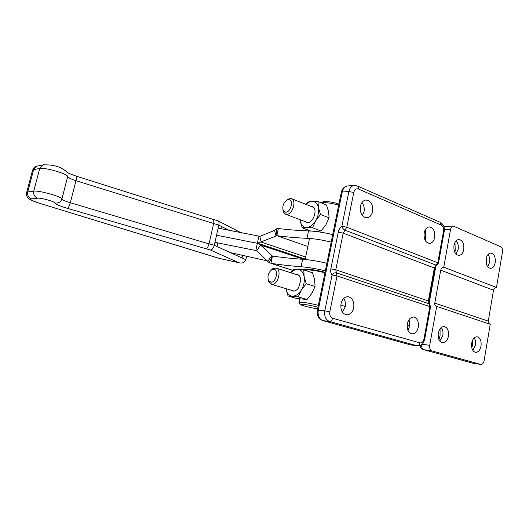 <?xml version="1.0" encoding="UTF-8"?>
<svg xmlns="http://www.w3.org/2000/svg" width="529" height="529" viewBox="0 0 529 529"><rect width="100%" height="100%" fill="white"/><g stroke="black" fill="none" stroke-linecap="round" stroke-linejoin="round"><path stroke-width="0.79" d="M425.376 239.67L425.389 230.69M408.745 329.018L409.386 326.538L409.565 321.05M425.118 230.122L426.076 237.342L425.098 240.239M434.706 237.356C435.195 231.1 433.37 227.615 429.224 226.895C426.691 227.272 425.012 229.295 424.179 232.965C423.683 239.181 425.475 242.679 429.555 243.452C432.153 243.115 433.866 241.085 434.706 237.356M361.955 202.534C363.932 205.073 364.626 208.142 364.038 211.732L362.391 215.62M372.581 211.441C373.104 204.425 370.849 200.617 365.823 200.015C363.073 200.531 361.261 202.64 360.375 206.35C359.846 213.306 362.054 217.128 366.987 217.822C369.824 217.353 371.689 215.23 372.581 211.441M343.724 298.482C345.292 300.829 345.794 303.606 345.232 306.813L342.442 312.209M353.716 307.666C354.357 301.404 352.446 297.741 347.983 296.683C344.511 296.848 342.19 299.235 341.007 303.844C340.359 310.04 342.21 313.71 346.574 314.848C350.145 314.755 352.519 312.361 353.716 307.666M409.069 319.589L409.704 326.089L407.958 330.334M418.3 327.101C418.862 321.407 417.282 318.055 413.552 317.043C410.491 317.149 408.428 319.404 407.363 323.808C406.794 329.455 408.335 332.814 411.998 333.878C415.133 333.825 417.229 331.564 418.3 327.101M302.985 269.836L303.177 269.42L306.747 269.109C311.958 269.433 318.061 270.484 325.057 272.27M326.882 263.277C317.724 261.114 309.637 259.785 302.628 259.276C293.463 258.674 283.405 257.616 272.455 256.082L270.901 263.349L292.775 270.286M325.348 270.828C316.17 268.679 308.083 267.324 301.074 266.748C291.909 266.067 281.851 264.93 270.901 263.349L292.702 270.365M269.228 262.814L256.658 250.733L260.579 245.072L272.455 256.082L269.228 262.814L270.14 263.211M271.88 255.52L267.899 261.181M303.58 259.342L260.579 245.072L258.278 243.459L216.546 235.226L257.365 243.287L276.052 236.06L276.528 235.597L276.515 228.819L274.505 230.406L276.052 236.06M256.658 250.733L255.811 250.455L258.919 236.146L259.765 236.423L274.505 230.406M230.426 252.65L267.654 260.942M256.254 250.601L214.939 242.342M308.857 241.634L308.757 242.103M306.985 238.301L308.526 230.909C299.341 230.637 289.284 229.837 278.353 228.515L276.812 235.696C287.75 237.078 297.807 237.944 306.985 238.301C314.008 238.625 322.075 239.888 331.187 242.077M308.526 230.909C315.548 231.173 323.609 232.41 332.701 234.605M276.812 235.696L307.858 246.461L276.812 235.696M278.353 228.515L276.515 228.819M259.765 236.423L261.22 242.097L305.669 256.988M218.153 228.125L258.919 236.146M324.938 272.832C318.795 271.205 313.307 270.226 308.473 269.889L305.061 270.345M304.512 270.167C304.764 269.79 305.934 269.651 308.037 269.75C312.97 270.088 318.61 271.086 324.958 272.746M321.129 202.825L322.697 202.66C327.484 202.574 332.807 203.42 338.672 205.206M318.346 305.332C312.302 303.825 306.899 302.793 302.152 302.251L299.017 302.224L299.143 302.694M321.288 202.376L324.217 201.549C328.747 201.483 333.647 202.303 338.91 204.022M317.969 307.184C312.52 305.782 307.547 304.81 303.051 304.274L300.194 304.301C299.222 304.922 310.272 307.792 317.631 308.85M282.896 209.504L283.425 212.036L285.62 214.232L286.705 214.377C292.682 214.615 296.941 199.962 291.307 198.58L288.146 199.036L286.414 200.372M288.464 199.578L286.916 200.061C283.458 202.779 282.208 206.217 283.167 210.377L285.766 212.222C291.115 212.334 293.952 198.95 288.464 199.578M268.124 279.471L268.798 282.017L271.813 284.324C278.042 285.257 282.149 269.287 276.012 268.051L272.752 268.686L270.96 270.279M273.612 269.215L271.595 269.81C268.302 272.719 267.257 276.244 268.461 280.39L270.848 282.208C276.138 282.929 279.054 269.162 273.612 269.215M291.148 290.203L293.245 291.109C295.162 291.181 296.934 290.097 298.561 287.855L300.809 280.218C300.532 276.66 299.163 274.716 296.696 274.386L296.009 274.412M307.065 299.474L298.257 296.875L288.047 295.962L296.815 298.528L307.065 299.474L311.938 293.251L315.046 286.46L314.656 279.861L312.5 272.766L303.791 269.929L297.728 269.393L293.549 269.44L290.738 272.733M288.047 295.962L285.991 288.655M315.046 286.46L306.265 283.723L301.338 290.037L298.257 296.875M303.791 269.929L304.115 276.502L306.265 283.723M290.884 272.779C293.079 270.464 295.361 269.34 297.728 269.393C301.054 269.717 303.177 272.085 304.115 276.502C304.803 281.111 303.877 285.627 301.338 290.037C298.627 294.236 295.585 296.273 292.2 296.147C288.913 295.665 286.857 293.225 286.017 288.834M310.86 206.33L312.368 206.555M304.935 221.525L307.494 222.59C313.79 222.94 318.134 207.976 312.176 206.489L310.834 206.317M306.231 222.378L304.969 221.539M300.042 219.68L300.221 221.096C301.074 225.209 303.157 227.338 306.463 227.496C309.868 227.305 312.93 225.076 315.641 220.818C318.18 216.374 319.099 211.984 318.392 207.646C317.44 203.52 315.284 201.45 311.945 201.45C309.915 201.582 307.924 202.561 305.967 204.392M305.722 204.293L307.706 202.038L311.945 201.45L318.015 201.562L318.392 207.646L320.548 214.496L315.641 220.818L312.527 227.787L306.463 227.496L302.251 227.86L300.009 219.667M310.768 231.014L302.251 227.86M312.527 227.787L321.09 230.988L313.075 231.193M318.015 201.562L326.479 204.988L328.635 211.719L329.071 217.836L320.548 214.496M321.09 230.988L325.937 224.759L329.071 217.836M239.009 262.774L210.357 250.012L67.322 208.327C59.909 206.105 55.776 204.306 54.91 202.931C54.956 201.615 40.654 197.661 37.658 198.183L31.575 198.871C29.505 199.433 31.958 200.835 38.928 203.083L219.535 258.436L239.948 262.953C242.778 263.363 244.755 262.298 245.873 259.752L246.587 256.492M245.873 259.752L216.989 246.474L217.776 242.983M220.983 228.766L221.499 226.472L218.834 225.116L75.978 180.693C70.939 179.067 68.168 177.691 67.672 176.58C68.036 173.981 44.687 167.138 39.748 168.447L33.638 169.624L27.713 191.948L33.75 191.141L39.748 168.447L42.816 164.962L44.198 164.638M210.357 250.012C212.103 249.853 213.412 248.26 214.285 245.231L218.834 225.116C219.271 222.696 218.9 221.215 217.717 220.672L212.777 219.284C213.802 219.76 214.08 221.248 213.597 223.747L209.021 243.895L214.285 245.231L216.989 246.474M229.771 230.684L221.499 226.472M474.209 337.938C475.445 339.909 475.849 342.342 475.419 345.232L472.86 350.476M471.689 343.162C472.635 338.99 474.44 336.867 477.105 336.788C480.22 337.733 481.522 340.795 481.026 345.973C480.087 350.185 478.256 352.314 475.538 352.354C472.47 351.375 471.187 348.313 471.689 343.162M488.042 254.535C489.523 256.625 490.039 259.256 489.589 262.417L487.705 266.748M486.191 258.833C486.958 255.262 488.479 253.338 490.76 253.06C494.172 253.814 495.653 256.988 495.204 262.596C494.443 266.206 492.896 268.137 490.568 268.388C487.202 267.595 485.741 264.414 486.191 258.833M441.259 327.511C442.799 329.58 443.322 332.238 442.833 335.472L439.824 341.099M438.303 333.118C439.308 328.82 441.252 326.624 444.122 326.538C447.541 327.517 448.989 330.731 448.453 336.173C447.448 340.517 445.478 342.719 442.548 342.766C439.182 341.741 437.767 338.52 438.303 333.118M456.137 240.788C457.975 242.976 458.643 245.84 458.14 249.39L455.938 254.032M453.981 245.396C454.788 241.766 456.395 239.796 458.808 239.472C462.584 240.212 464.237 243.545 463.768 249.476C462.968 253.16 461.328 255.143 458.861 255.434C455.132 254.647 453.512 251.301 453.981 245.396M440.075 328.767L440.055 335.69L438.931 339.585M472.609 340.213L472.423 345.338L471.789 347.864M486.554 257.339L486.396 263.931M454.973 242.427L455.231 250.581L454.821 252.366M450.549 229.48C450.999 227.41 451.925 226.267 453.32 226.055L500.626 246.699C502.127 247.638 502.735 249.43 502.451 252.075L496.466 287.485L443.758 267.205L450.549 229.48L444.36 229.533M443.758 267.205C442.218 267.33 441.206 268.315 440.723 270.16L434.778 303.104C434.574 304.77 435.089 305.855 436.313 306.351L436.696 306.423L429.7 345.311C429.369 348.234 430.103 350.099 431.895 350.899L423.901 349.729L472.681 363.165L480.669 364.395L431.895 350.899M480.669 364.395L480.887 364.441C482.468 364.435 483.539 363.185 484.095 360.692L490.251 324.264L436.696 306.423M489.404 323.986L488.274 321.103L493.511 290.203C493.954 288.477 494.939 287.564 496.466 287.485M341.258 192.477L342.217 191.987L318.253 310.113L317.36 310.179M322.624 320.554L322.882 320.614C319.119 319.013 317.579 315.515 318.253 310.113L324.819 310.834C324.145 316.289 325.692 319.82 329.468 321.434L322.882 320.614L409.935 344.729M354.615 185.434L354.053 185.481C351.435 186.036 349.702 188.059 348.862 191.564L342.217 191.987C343.05 188.516 344.776 186.512 347.394 185.963C344.24 186.578 342.21 188.668 341.304 192.245L317.374 310.093C316.646 315.297 318.412 318.795 322.683 320.574L410.001 344.749L417.441 345.847C420.264 345.543 421.811 345.027 422.076 344.293C422.704 344.181 423.577 342.534 424.675 339.34L423.967 339.003L429.846 306.575L430.533 307.005L424.688 339.274M357.472 186.016L440.154 222.279L441.404 225.169L358.404 189.012C358.655 187.418 358.278 186.393 357.287 185.93L354.053 185.481L348.062 185.91M429.422 303.911L429.039 301.385L428.351 300.941L434.382 267.76L436.108 265.135L437.179 265.036L438.495 263.058L346.793 227.206L353.756 192.463L348.862 191.564L341.866 226.28C340.041 227.662 338.838 229.639 338.256 232.198L330.85 268.838C330.394 271.443 330.79 273.48 332.053 274.961L324.819 310.834L329.818 311.846L337.019 275.933L429.846 306.575L429.098 303.752L429.733 304.201L430.553 306.906M332.596 318.213C332.02 320.329 330.975 321.401 329.468 321.434L416.925 345.741C418.459 345.761 419.477 344.815 419.986 342.898L332.596 318.213C330.354 317.221 329.428 315.099 329.818 311.846M338.256 232.198L343.162 233.124L344.974 230.168L436.108 265.135L437.833 262.51L443.547 231.028L444.181 231.662L438.521 262.913M330.85 268.838L335.789 269.803L428.351 300.941L429.098 303.752L336.404 272.858L337.019 275.933L332.053 274.961C333.316 273.242 334.764 272.547 336.404 272.858L335.789 269.803L343.162 233.124L435.05 268.289L429.059 301.285M344.974 230.168C343.44 229.407 342.402 228.105 341.866 226.28L346.793 227.206L344.974 230.168M423.967 339.003C423.246 341.82 421.917 343.116 419.986 342.898M441.404 225.169C443.137 226.247 443.851 228.197 443.547 231.028M353.756 192.463C354.609 189.527 356.156 188.377 358.404 189.012M301.074 266.748L302.628 259.276M37.658 198.183C34.517 196.854 33.215 194.507 33.75 191.141C38.617 190.176 62.151 196.768 61.893 198.977C62.429 199.942 65.239 201.199 70.324 202.752L75.978 180.693C76.612 177.969 76.579 176.408 75.878 176.018L68.942 173.413L66.052 171.561M54.91 202.931C58.395 203.434 60.723 202.118 61.893 198.977L67.672 176.58M67.322 208.327C68.406 207.811 69.405 205.953 70.324 202.752L209.021 243.895C208.228 246.805 207.117 248.432 205.702 248.775M242.5 255.553L241.971 257.96M38.372 165.848L36.673 166.192L33.638 169.624L32.626 170.014L32.434 170.735M26.556 192.86L26.721 192.252L27.713 191.948C27.184 195.261 28.473 197.568 31.575 198.871M219.138 258.364L219.535 258.436M239.948 262.953L219.211 258.39L38.928 203.083M435.85 266.285L429.131 303.309M422.116 344.253L429.7 345.311M440.723 270.16L493.511 290.203M434.778 303.104L488.274 321.103M421.639 344.663C421.481 347.348 422.235 349.034 423.901 349.729L473.078 363.231M472.291 363.079L480.887 364.441M443.917 226.776L445.491 226.161M410.716 344.888L417.328 345.827M435.076 268.157C435.103 267.271 435.711 266.285 436.901 265.201M429.555 243.452L429.211 243.452M366.987 217.822L366.438 217.836M444.215 231.49C444.763 227.331 443.481 224.289 440.359 222.365M258.516 243.538L305.24 259.084M304.426 270.134L303.811 269.208M309.518 238.44L305.154 259.481M305.689 269.982L305.577 270.511M299.698 298.918L299.017 302.224M322.068 201.886L320.799 202.686M300.194 304.301L298.892 302.304M307.6 222.53L285.62 214.232M283.167 210.377L283.425 212.036M286.916 200.061L288.146 199.036M409.525 325.705L407.204 325.011M345.298 306.443L340.821 305.101M293.436 290.884L271.218 284.225M268.461 280.39L268.798 282.017M271.595 269.81L272.752 268.686M313.618 207.421L291.631 198.712M298.931 275.338L276.217 268.117M38.683 203.07L30.239 199.724L27.739 197.608C26.562 196.133 26.219 194.348 26.721 192.252L32.626 170.014C34.411 167.19 35.76 165.921 36.673 166.192L42.816 164.962C53.68 164.255 62.29 167.336 66.727 172.037M75.931 176.038L212.777 219.284M218.008 220.824L241.7 233.091M420.006 345.556C420.376 347.652 421.573 349.021 423.603 349.669M453.32 226.055L443.811 226.452"/></g></svg>
